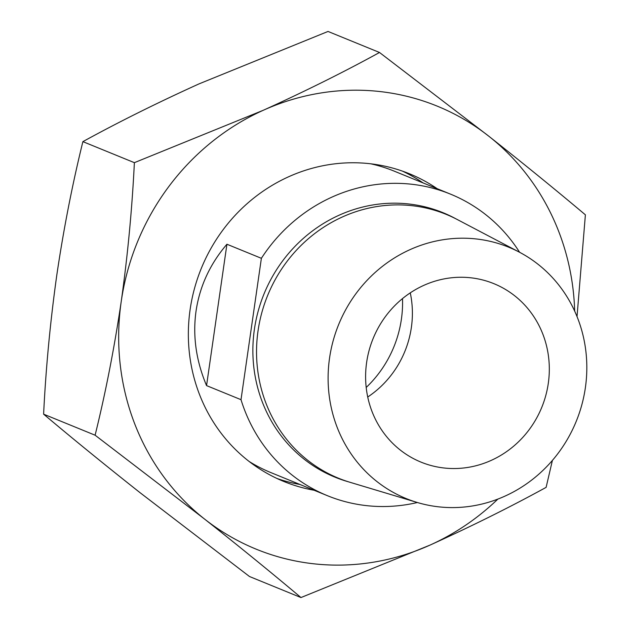 <?xml version="1.0" encoding="UTF-8"?>
<svg xmlns="http://www.w3.org/2000/svg" width="629" height="629" viewBox="0 0 629 629"><rect width="100%" height="100%" fill="white"/><g stroke="black" fill="none" stroke-linecap="round" stroke-linejoin="round"><path stroke-width="0.94" d="M366.196 387.472A111.435 105.295 112.2 0 0 402.505 298.594M455.718 218.719A142.846 134.976 112.2 0 0 254.391 329.36A142.846 134.976 112.2 0 0 348.277 481.759M417.121 502.437L349.991 482.286A142.5 134.653 -67.8 0 1 258.055 330.768A142.5 134.653 -67.8 0 1 457.314 219.545L519.357 252.158A135.738 128.269 112.2 0 0 329.549 358.105A135.738 128.269 112.2 0 0 417.121 502.437A135.738 128.269 112.2 0 0 585.379 387.692A135.738 128.269 112.2 0 0 519.357 252.158M249.186 461.505A162.856 153.893 112.2 0 0 271.044 472.662L327.418 495.691A162.856 153.893 112.2 0 0 417.381 502.516M519.593 252.276A162.856 153.893 112.2 0 0 450.584 194.164A162.856 153.893 112.2 0 0 261.381 258.307L241.009 399.682A162.856 153.893 112.2 0 0 327.418 495.691M241.009 399.682L206.556 385.608C196.083 360.739 192.576 335.886 196.051 311.056C199.731 286.266 210.023 263.991 226.927 244.233L261.381 258.307M548.291 383.399A96.386 91.079 112.2 0 0 493.907 283.671A96.386 91.079 112.2 0 0 366.636 362.39A96.386 91.079 112.2 0 0 421.021 462.126A96.386 91.079 112.2 0 0 548.291 383.399M367.729 397.017A96.386 91.079 112.2 0 0 411.366 327.473A96.386 91.079 112.2 0 0 410.273 292.847M450.584 194.164L394.202 171.135A162.856 153.893 112.2 0 0 370.78 163.807M226.927 244.233L206.556 385.608M437.226 188.716A166.182 157.03 112.2 0 0 409.558 173.816A166.182 157.03 112.2 0 0 370.339 163.752A166.182 157.03 112.2 0 0 194.463 288.593A166.182 157.03 112.2 0 0 283.876 481.5A166.182 157.03 112.2 0 0 314.068 490.243M276.902 478.441A166.182 157.03 112.2 0 0 299.97 484.479M379.515 52.482L488.922 136.296A239.295 226.126 112.2 0 0 380.726 91.637A239.295 226.126 112.2 0 0 263.417 110.217C305.041 91.362 343.741 72.115 379.515 52.482L328.031 31.45L198.984 83.901C157.368 102.755 118.669 122.002 82.886 141.635C72.296 184.635 63.592 229.176 56.775 275.258C50.234 322.048 45.846 368.35 43.613 414.173C73.082 438.979 105.232 465.161 140.078 492.704L249.485 576.518L300.969 597.55C271.508 572.744 239.358 546.562 204.511 519.019A239.295 226.126 112.2 0 0 430.016 545.099A239.295 226.126 112.2 0 0 497.885 499.08M552.404 460.397L546.114 487.365C510.237 507.045 471.538 526.292 430.016 545.099L300.969 597.55M204.511 519.019L95.105 435.205C105.593 392.755 114.297 348.214 121.216 301.582A239.295 226.126 112.2 0 0 204.511 519.019M121.216 301.582C127.703 255.358 132.09 209.056 134.378 162.667L263.417 110.217A239.295 226.126 112.2 0 0 121.216 301.582M574.67 311.096A239.295 226.126 112.2 0 0 488.922 136.296C523.847 163.902 555.997 190.084 585.387 214.827L577.029 316.591M423.128 182.953A166.182 157.03 112.2 0 0 402.434 171.119M43.613 414.173L95.105 435.205M82.886 141.635L134.378 162.667"/></g></svg>
